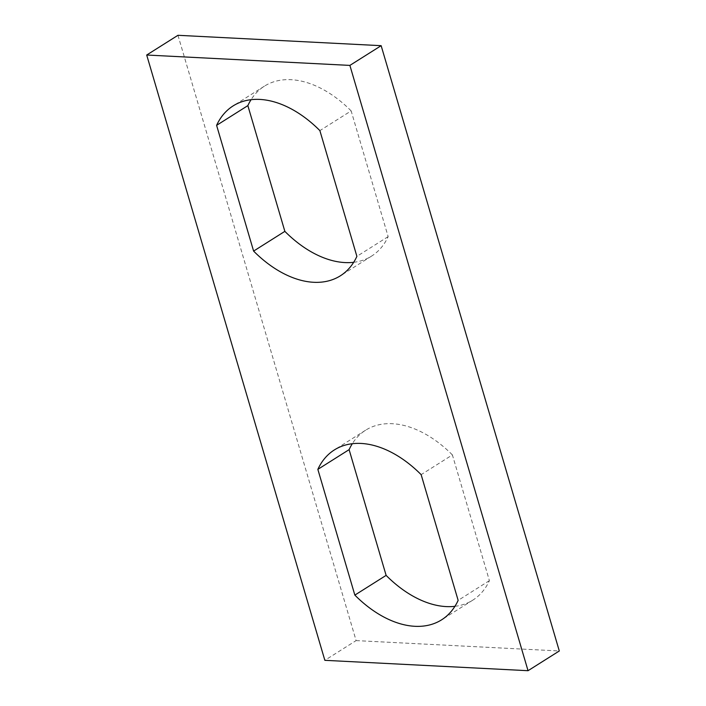 <?xml version="1.0" encoding="UTF-8"?>
<svg xmlns="http://www.w3.org/2000/svg" width="706" height="706" viewBox="0 0 706 706"><rect width="100%" height="100%" fill="white"/><g stroke="black" fill="none" stroke-linecap="round" stroke-linejoin="round"><path stroke-width="0.53" stroke-dasharray="3.53 2.65" d="M177.965 35.3L356.115 640.598L324.848 660.322M356.115 640.598L559.302 650.976M454.929 606.322A100.455 63.761 -122.3 0 0 472.861 600.109A100.455 63.761 -122.3 0 0 489.399 580.65L452.396 454.911L421.138 474.644M489.399 580.65L458.141 600.382M452.396 454.911A100.455 63.761 -122.3 0 0 365.646 430.183A100.455 63.761 -122.3 0 0 352.32 443.695M353.68 262.305A100.455 63.761 -122.3 0 0 371.612 256.084A100.455 63.761 -122.3 0 0 388.15 236.634L351.147 110.895L319.88 130.619M388.15 236.634L356.892 256.357M351.147 110.895A100.455 63.761 -122.3 0 0 264.397 86.167A100.455 63.761 -122.3 0 0 251.071 99.678M472.861 600.109L441.603 619.833M365.646 430.183L334.388 449.916M371.612 256.084L340.354 275.817M264.397 86.167L233.139 105.891"/><path stroke-width="1.06" d="M349.885 65.402L381.152 45.678L559.302 650.976L528.035 670.7L349.885 65.402L146.698 55.024L324.848 660.322L528.035 670.7M381.152 45.678L177.965 35.3L146.698 55.024M458.141 600.382L421.138 474.644A100.455 63.761 -122.3 0 0 334.388 449.916A100.455 63.761 -122.3 0 0 317.85 469.366L354.853 595.105A100.455 63.761 -122.3 0 0 441.603 619.833A100.455 63.761 -122.3 0 0 458.141 600.382M454.929 606.322A100.455 63.761 -122.3 0 1 386.12 575.381L354.853 595.105M386.12 575.381L349.108 449.643L317.85 469.366M352.32 443.695A100.455 63.761 -122.3 0 0 349.108 449.643M356.892 256.357L319.88 130.619A100.455 63.761 -122.3 0 0 233.139 105.891A100.455 63.761 -122.3 0 0 216.601 125.35L253.604 251.089A100.455 63.761 -122.3 0 0 340.354 275.817A100.455 63.761 -122.3 0 0 356.892 256.357M353.68 262.305A100.455 63.761 -122.3 0 1 284.862 231.356L253.604 251.089M284.862 231.356L247.859 105.618L216.601 125.35M251.071 99.678A100.455 63.761 -122.3 0 0 247.859 105.618"/></g></svg>
